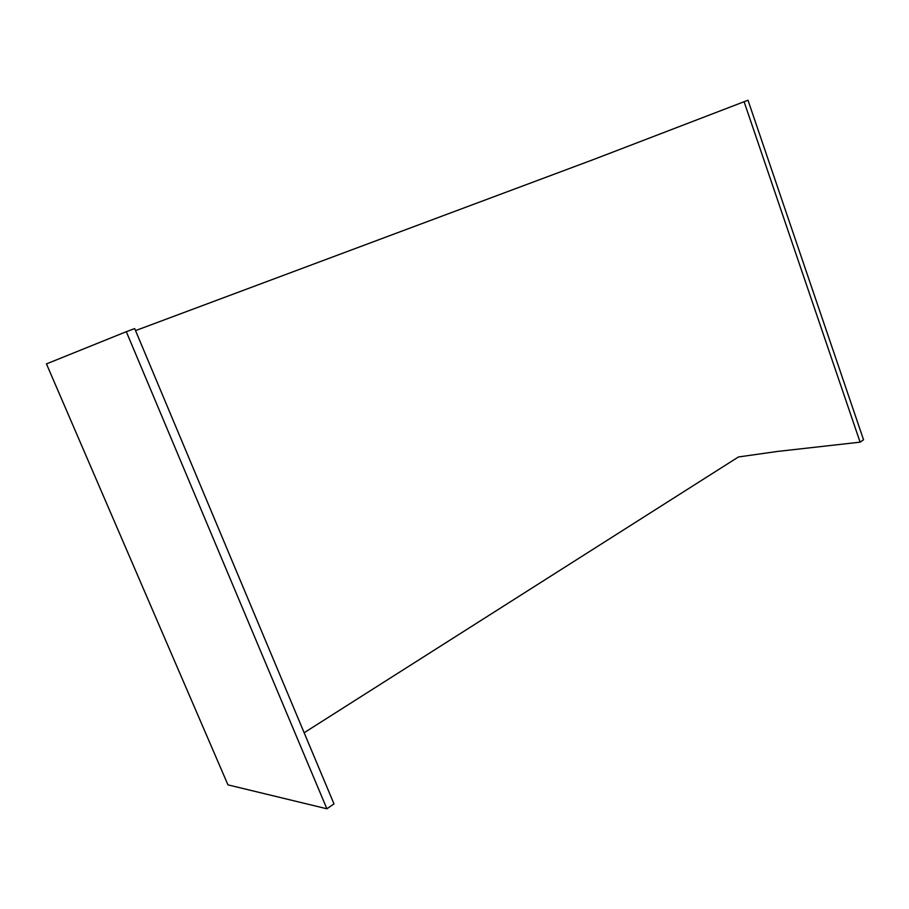 <?xml version="1.0" encoding="UTF-8"?>
<svg xmlns="http://www.w3.org/2000/svg" width="909" height="909" viewBox="0 0 909 909"><rect width="100%" height="100%" fill="white"/><g stroke="black" fill="none" stroke-linecap="round" stroke-linejoin="round"><path stroke-width="1.36" d="M226.523 781.535L227.954 784.865L326.888 808.783L333.989 803.908L134.68 328.581L126.306 331.694L326.888 808.783M304.151 732.734L738.426 456.966L777.468 451.443L860.107 442.16L863.55 439.797L747.993 100.217L593.407 159.564L135.532 330.615M46.461 363.895L126.306 331.694M860.107 442.16L744.073 101.672M227.954 784.865L46.416 363.805"/></g></svg>

